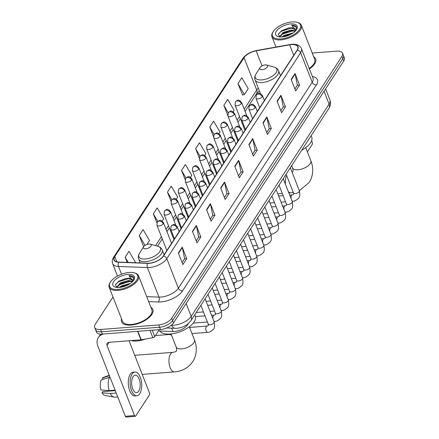 <?xml version="1.0" encoding="UTF-8"?>
<svg xmlns="http://www.w3.org/2000/svg" width="439" height="439" viewBox="0 0 439 439"><rect width="100%" height="100%" fill="white"/><g stroke="black" fill="none" stroke-linecap="round" stroke-linejoin="round"><path stroke-width="0.66" d="M188.424 323.51L187.557 324.844A10.509 4.9 158.6 0 1 172.999 331.516L158.435 330.962M112.982 297.005L95.247 324.295A10.509 4.9 -21.4 0 0 94.637 327.406L96.448 332.027A10.509 4.9 -21.4 0 0 102.386 334.106L160.493 329.546A10.509 4.9 -21.4 0 0 173.515 322.906L343.753 60.955A10.509 4.9 -21.4 0 0 344.363 57.838L343.457 55.528A10.509 4.9 -21.4 0 1 342.848 58.645A10.509 4.9 -21.4 0 0 343.457 55.528L342.552 53.223A10.509 4.9 -21.4 0 0 336.614 51.138L312.228 53.053M94.637 327.406A10.509 4.9 -21.4 0 0 100.58 329.491L158.682 324.931A10.509 4.9 -21.4 0 0 171.704 318.291L172.609 320.602L342.848 58.645L172.609 320.602A10.509 4.9 -21.4 0 1 159.587 327.236A10.509 4.9 -21.4 0 0 172.609 320.602L173.515 322.906M100.58 329.491L101.48 331.802L159.587 327.236L101.48 331.802A10.509 4.9 -21.4 0 1 95.543 329.716A10.509 4.9 -21.4 0 0 101.48 331.802L102.386 334.106M121.521 318.785A16.819 7.842 -21.4 0 0 121.537 321.71A16.819 7.842 -21.4 0 0 131.041 325.041A16.819 7.842 -21.4 0 0 147.169 319.071A16.819 7.842 -21.4 0 0 152.849 309.435A16.819 7.842 -21.4 0 0 150.879 307.278A16.819 7.842 -21.4 0 1 152.849 309.435A16.819 7.842 -21.4 0 1 147.169 319.071A16.819 7.842 -21.4 0 1 131.041 325.041A16.819 7.842 -21.4 0 1 121.537 321.71A16.819 7.842 -21.4 0 1 121.521 318.785M291.414 44.608A11.211 5.23 158.6 0 1 297.752 46.83A11.211 5.23 158.6 0 1 297.099 50.15L163.264 256.085A11.211 5.23 158.6 0 1 147.74 263.202L118.854 262.105A11.211 5.23 158.6 0 1 114.156 259.85A11.211 5.23 158.6 0 1 114.804 256.524L244.029 57.685A11.211 5.23 158.6 0 1 256.151 50.836L289.652 44.838A11.211 5.23 158.6 0 1 291.414 44.608M291.518 44.449A11.491 5.361 -21.4 0 0 289.713 44.685L256.211 50.683A11.491 5.361 -21.4 0 0 243.782 57.707L114.563 256.546A11.491 5.361 -21.4 0 0 118.711 262.264L147.597 263.362A11.491 5.361 -21.4 0 0 163.511 256.069L297.346 50.134A11.491 5.361 -21.4 0 0 291.518 44.449M178.36 253.04L182.887 264.58L186.729 258.664L182.207 247.119L178.36 253.04M182.108 262.599L184.599 258.769L182.328 247.525A2.804 2.074 -147 0 0 182.207 247.119M184.556 258.834L186.729 258.664M192.463 231.342L196.985 242.882L200.832 236.967L196.31 225.421L192.463 231.342M196.211 240.901L198.702 237.071L196.431 225.827A2.804 2.074 -147 0 0 196.31 225.421M198.658 237.137L200.832 236.967M206.566 209.644L211.088 221.185L214.934 215.264L210.407 203.723L206.566 209.644M210.314 219.204L212.8 215.373L210.528 204.13A2.804 2.074 -147 0 0 210.407 203.723M212.761 215.434L214.934 215.264M220.663 187.941L225.191 199.487L229.032 193.566L224.51 182.026L220.663 187.941M224.411 197.506L226.903 193.676L224.631 182.432A2.804 2.074 -147 0 0 224.51 182.026M226.859 193.736L229.032 193.566M291.172 79.454L295.694 90.994L299.541 85.078L295.013 73.532L291.172 79.454M294.92 89.018L297.406 85.182L295.134 73.939A2.804 2.074 -147 0 0 295.013 73.532M297.368 85.248L299.541 85.078M277.069 101.151L281.591 112.691L285.438 106.776L280.916 95.236L277.069 101.151M280.817 110.716L283.309 106.88L281.037 95.636A2.804 2.074 -147 0 0 280.916 95.236M283.265 106.946L285.438 106.776M262.966 122.849L267.494 134.389L271.335 128.473L266.813 116.933L262.966 122.849M266.714 132.413L269.206 128.578L266.934 117.334A2.804 2.074 -147 0 0 266.813 116.933M269.162 128.643L271.335 128.473M248.869 144.546L253.391 156.086L257.238 150.171L252.71 138.631L248.869 144.546M252.617 154.111L255.103 150.281L252.831 139.031A2.804 2.074 -147 0 0 252.71 138.631M255.064 150.341L257.238 150.171M234.766 166.244L239.288 177.79L243.135 171.868L238.613 160.328L234.766 166.244M238.514 175.809L241.006 171.978L238.734 160.729A2.804 2.074 -147 0 0 238.613 160.328M240.962 172.039L243.135 171.868M309.424 68.934A16.819 7.842 -21.4 0 0 315.652 58.919A16.819 7.842 -21.4 0 0 313.682 56.763A16.819 7.842 -21.4 0 1 315.652 58.919A16.819 7.842 -21.4 0 1 309.424 68.934M171.704 318.291L341.943 56.335A10.509 4.9 -21.4 0 0 342.552 53.223M162.15 221.075L163.61 218.82L157.195 207.899L153.354 213.82L156.882 222.825M146.972 244.424L149.512 240.517L143.098 229.602L139.251 235.518L143.619 246.669M135.08 262.725L135.41 262.22L128.995 251.3L125.148 257.216L127.189 262.423M204.761 155.505L205.913 153.727L199.498 142.807L195.657 148.722L199.317 158.062M218.962 133.648L220.016 132.029L213.601 121.109L209.754 127.025L213.502 136.584M233.164 111.797L234.119 110.332L227.704 99.412L223.857 105.327L227.748 115.265M237.96 83.629L244.369 94.55L248.216 88.634L241.801 77.714L237.96 83.629L242.58 95.022M176.352 199.218L177.713 197.122L171.298 186.202L167.451 192.123L171.012 201.205M190.553 177.361L191.816 175.424L185.401 164.504L181.554 170.425L185.154 179.611M181.554 170.425L185.971 177.949M195.657 148.722L200.063 156.229M209.754 127.025L214.155 134.515M223.857 105.327L228.253 112.818M244.369 94.55L242.438 95.06M167.451 192.123L171.89 199.674M153.354 213.82L157.81 221.41M139.251 235.518L145.029 245.357M125.148 257.216L128.232 262.462M307.371 151.899L312.113 144.601A1.751 0.845 85.5 0 0 312.189 142.176L311.608 140.689M280.916 38.912A15.063 7.024 -21.4 0 0 298.065 31.268A15.063 7.024 -21.4 0 0 296.994 22.312A15.063 7.024 -21.4 0 0 291.94 21.95A15.063 7.024 -21.4 0 0 273.157 31.652A15.063 7.024 -21.4 0 0 280.916 38.912M273.157 31.652L272.767 32.288A15.766 7.353 -21.4 0 0 271.977 36.761A15.766 7.353 -21.4 0 0 280.883 39.883A15.766 7.353 -21.4 0 0 296.007 34.286A15.766 7.353 -21.4 0 0 301.33 25.259A15.766 7.353 -21.4 0 0 297.713 22.51L296.994 22.312M309.226 68.424A15.766 7.353 -21.4 0 0 314.675 59.303L301.33 25.259M282.041 36.953L284.11 35.378L293.225 32.876M283.336 36.816L284.39 36.097L292.083 33.627M279.577 36.909L282.979 32.491L291.392 29.989L295.491 30.939M279.852 36.936L283.259 33.216L289.592 30.906L291.672 30.708L295.134 31.301M295.562 30.856A8.758 4.083 -21.4 0 0 295.491 29.561A8.758 4.083 -21.4 0 0 290.541 27.822L295.562 29.781M290.656 23.92A11.562 5.394 -21.4 0 0 277.508 29.781A11.562 5.394 -21.4 0 0 278.288 36.656A11.562 5.394 -21.4 0 0 282.195 36.942A11.562 5.394 -21.4 0 0 296.627 29.468A11.562 5.394 -21.4 0 0 290.656 23.92M290.541 27.822L288.5 28.019L281.569 30.686L278.299 34.231L279.544 36.695M296.281 29.989L296.402 26.834C295.601 25.725 294.037 25.16 291.705 25.138L295.716 30.686M291.705 25.138L296.61 27.311M278.573 33.622L281.536 31.169L291.732 28.019L292.824 28.025M280.28 35.894L282.667 34.055L292.862 30.906L293.954 30.911M284.263 36.656L291.304 34.083M281.322 30.856L288.835 27.964M279.116 36.722L279.588 36.113M282.535 33.688L289.959 30.851M283.665 36.574L291.09 33.737M262.138 69.658A4.203 1.959 -21.4 0 0 266.923 67.524A4.203 1.959 -21.4 0 0 266.627 65.021A4.203 1.959 -21.4 0 0 265.216 64.923A4.203 1.959 -21.4 0 0 259.976 67.628A4.203 1.959 -21.4 0 0 262.138 69.658M301.692 150.237A19.267 8.989 -21.4 0 0 311.695 137.012L311.169 135.662M145.743 248.765A4.203 1.959 -21.4 0 0 150.528 246.63A4.203 1.959 -21.4 0 0 150.226 244.133A4.203 1.959 -21.4 0 0 148.816 244.029A4.203 1.959 -21.4 0 0 143.575 246.74A4.203 1.959 -21.4 0 0 145.743 248.765M159.856 331.017A19.267 8.989 -21.4 0 0 170.31 334.002A19.267 8.989 -21.4 0 0 188.786 327.159A19.267 8.989 -21.4 0 0 195.3 316.118L194.768 314.768M171.528 335.166A3.155 1.526 -94.5 0 1 171.325 335.111A3.155 1.526 -94.5 0 1 170.359 333.997M171.325 335.111L169.52 334.397A2.277 1.097 -94.5 0 1 169.108 334.068M152.229 330.194L154.753 336.625L159.291 329.64M103.483 334.024A14.015 10.382 -147 0 0 98.347 337.575A14.015 10.382 -147 0 0 97.864 346.173L125.34 416.287L134.515 415.568L107.039 345.455A3.501 2.596 33 0 1 107.16 343.303A3.501 2.596 33 0 1 108.965 342.327L140.941 339.819L137.621 331.341M134.515 415.568A1.751 0.845 85.5 0 0 135.294 416.331L126.119 417.05A1.751 0.845 -94.5 0 1 125.34 416.287M135.294 416.331A1.751 0.845 85.5 0 0 135.722 416.024L149.309 395.116A1.751 0.845 85.5 0 0 149.386 392.685L129.033 340.752M154.753 336.625A1.751 0.818 158.6 0 1 152.854 337.695L141.221 339.781A1.751 0.818 158.6 0 1 140.941 339.819M138.746 391.116A8.758 4.231 85.5 0 0 139.778 381.162A8.758 4.231 85.5 0 0 135.228 375.169A8.758 4.231 85.5 0 0 133.088 376.689A8.758 4.231 85.5 0 0 132.051 386.638A8.758 4.231 85.5 0 0 136.6 392.636A8.758 4.231 85.5 0 0 138.746 391.116M115.177 390.353L107.555 390.951A7.008 3.386 85.5 0 0 107.703 390.501M134.987 372.025L133.149 372.173A11.913 5.756 85.5 0 0 130.235 374.237A11.913 5.756 85.5 0 0 128.83 387.769A11.913 5.756 85.5 0 0 135.014 395.923L136.847 395.775A11.913 5.756 85.5 0 0 139.761 393.712A11.913 5.756 85.5 0 0 141.171 380.179A11.913 5.756 85.5 0 0 134.987 372.025A11.913 5.756 85.5 0 0 132.073 374.094A11.913 5.756 85.5 0 0 130.663 387.626A11.913 5.756 85.5 0 0 136.847 395.775M109.569 377.205A11.562 5.586 85.5 0 0 109.152 390.622L100.888 389.942A9.109 4.401 85.5 0 1 101.195 379.976L110.013 377.172M115.1 390.156L109.152 390.622M115.287 390.633L102.808 391.615L102.018 392.828L110.282 393.509L116.231 393.042M110.282 393.509A11.562 5.586 85.5 0 0 114.08 397.119A11.562 5.586 85.5 0 0 114.804 397.158L117.751 396.927M109.437 375.702L102.479 378.001L103.017 379.373M109.289 375.318L103.45 377.392A9.109 4.401 85.5 0 0 102.479 378.001M102.018 392.828A9.109 4.401 85.5 0 0 104.866 395.402L114.08 397.119M107.555 390.951L107.665 391.231M118.113 289.427A15.063 7.024 -21.4 0 0 135.261 281.783A15.063 7.024 -21.4 0 0 134.191 272.828A15.063 7.024 -21.4 0 0 129.137 272.465A15.063 7.024 -21.4 0 0 110.354 282.167A15.063 7.024 -21.4 0 0 118.113 289.427M110.354 282.167L109.964 282.804A15.766 7.353 -21.4 0 0 109.174 287.276A15.766 7.353 -21.4 0 0 118.08 290.399A15.766 7.353 -21.4 0 0 133.204 284.801A15.766 7.353 -21.4 0 0 138.532 275.769A15.766 7.353 -21.4 0 0 134.91 273.025L134.191 272.828M109.174 287.276L122.514 321.326A15.766 7.353 -21.4 0 0 131.426 324.448A15.766 7.353 -21.4 0 0 146.544 318.851A15.766 7.353 -21.4 0 0 151.872 309.819L138.532 275.769M131.014 340.598A17.516 8.171 -21.4 0 0 136.891 341.015A17.516 8.171 -21.4 0 0 145.721 338.974M119.238 287.468L121.307 285.893L130.421 283.391M120.533 287.331L121.587 286.612L129.28 284.143M116.774 287.424L120.176 283.007L128.589 280.505L132.688 281.448M117.048 287.452L120.456 283.726L126.789 281.421L128.868 281.223L132.331 281.811M132.759 281.372A8.758 4.083 -21.4 0 0 132.688 280.071A8.758 4.083 -21.4 0 0 127.738 278.337L132.759 280.296M127.853 274.435A11.562 5.394 -21.4 0 0 114.705 280.296A11.562 5.394 -21.4 0 0 115.484 287.172A11.562 5.394 -21.4 0 0 119.392 287.457A11.562 5.394 -21.4 0 0 133.824 279.983A11.562 5.394 -21.4 0 0 127.853 274.435M127.738 278.337L125.697 278.529L118.766 281.201L115.495 284.746L116.593 287.397M133.478 280.505L133.599 277.349C132.797 276.241 131.234 275.676 128.901 275.654L132.913 281.201M128.901 275.654L133.807 277.827M115.77 284.137L118.733 281.684L128.929 278.535L130.026 278.54M117.476 286.409L119.869 284.571L130.059 281.421L131.157 281.426M121.46 287.172L128.501 284.598M118.519 281.372L126.031 278.48M116.313 287.232L116.785 286.629M119.732 284.203L127.156 281.366M120.862 287.09L128.287 284.252M171.693 328.18L172.999 331.516M187.365 324.355L187.557 324.844M171.309 325.255L171.764 325.272A14.015 6.536 -21.4 0 0 173.811 325.228A14.015 6.536 -21.4 0 0 191.174 316.376L329.107 104.131A14.015 6.536 -21.4 0 0 329.919 99.977C330.951 102.935 330.594 105.75 328.866 108.428L190.932 320.673A7.008 5.191 33 0 0 191.174 316.376L186.125 303.503M324.059 91.252L329.107 104.131A7.008 5.191 33 0 1 328.866 108.428M171.649 324.975L171.764 325.272A7.008 4.236 92.2 0 0 175.084 328.306L166.639 327.988M343.753 60.955L341.943 56.335M160.493 329.546L158.682 324.931M312.365 76.446A17.516 8.171 158.6 0 1 316.398 84.925L182.569 290.859A3.501 2.596 33 0 1 178.377 288.214L312.211 82.28A14.015 6.536 -21.4 0 0 313.023 78.126L301.445 48.575A14.015 6.536 158.6 0 1 300.633 52.729A3.501 2.596 -147 0 0 297.346 50.134M182.569 290.859A17.516 8.171 158.6 0 1 160.866 301.922A17.516 8.171 158.6 0 1 158.309 301.977L148.656 301.615M147.597 263.362A3.501 2.118 92.2 0 0 147.394 267.565L158.973 297.11A14.015 6.536 -21.4 0 0 161.02 297.06A14.015 6.536 -21.4 0 0 178.377 288.214L166.798 258.664A14.015 6.536 158.6 0 1 147.394 267.565L118.503 266.462A14.015 6.536 158.6 0 1 112.631 263.641L117.498 276.06M301.445 48.575C299.914 45.36 296.753 43.927 291.968 44.279L289.976 44.537A3.501 1.218 79.9 0 0 289.713 44.685M289.976 44.537L256.475 50.534C250.362 51.797 245.802 54.452 242.789 58.497A3.501 2.596 33 0 1 243.782 57.707M114.563 256.546A3.501 2.596 -147 0 0 113.564 257.336C112.192 259.476 111.879 261.578 112.631 263.641M118.711 262.264A3.501 2.118 92.2 0 0 118.503 266.462L121.543 274.221M163.511 256.069A3.501 2.596 33 0 1 166.798 258.664L300.633 52.729L312.211 82.28A3.501 2.596 33 0 0 316.398 84.925M146.708 296.643L158.973 297.11A3.501 2.118 -87.8 0 1 158.309 301.977M114.804 256.524L116.889 261.842M289.652 44.838L293.751 55.298M256.151 50.836L262.05 65.883M258.302 88.14A11.211 5.23 -21.4 0 0 256.694 90L244.205 109.218M244.029 57.685L256.694 90A6.305 4.675 33 0 1 256.475 93.869L245.072 111.418M239.513 116.439L237.104 120.143M232.407 127.365L230.003 131.069M225.306 138.296L222.902 142M218.205 149.222L215.801 152.926M211.104 160.153L208.695 163.857M204.003 171.078L201.594 174.782M196.902 182.009L194.493 185.713M189.796 192.935L187.393 196.639M182.695 203.861L180.292 207.565M175.595 214.792L173.185 218.496M168.494 225.717L166.085 229.421M161.393 236.648L155.565 245.615M234.909 166.611L238.734 160.729M249.012 144.914L252.831 139.031M263.109 123.216L266.934 117.334M277.212 101.519L281.037 95.636M291.315 79.821L295.134 73.939M220.806 188.309L224.631 182.432M206.709 210.007L210.528 204.13M192.606 231.704L196.431 225.827M178.508 253.407L182.328 247.525M305.714 147.663L310.807 160.663A9.812 4.577 158.6 0 1 310.236 163.571A9.812 4.577 158.6 0 1 298.081 169.767A9.812 4.577 158.6 0 1 292.539 167.819C293.186 170.272 293.252 171.594 292.725 171.792L292.171 172.351M293.285 192.48L290.876 192.776A9.812 4.741 -94.5 0 1 288.302 191.541M285.482 184.342A9.812 4.741 -94.5 0 1 286.618 175.468M260.47 93.666L255.114 80.013C254.433 78.147 254.68 76.243 255.855 74.312A11.584 5.405 -21.4 0 0 261.82 79.893A11.584 5.405 -21.4 0 0 275.012 74.01A11.584 5.405 -21.4 0 0 274.188 67.123L266.627 65.021M255.114 80.013A12.61 5.883 -21.4 0 0 262.242 82.51A12.61 5.883 -21.4 0 0 274.342 78.032A12.61 5.883 -21.4 0 0 278.6 70.805C277.838 68.972 276.367 67.749 274.188 67.123M189.313 326.775L194.406 339.77A9.812 4.577 158.6 0 1 193.835 342.678A9.812 4.577 158.6 0 1 181.686 348.873A9.812 4.577 158.6 0 1 176.143 346.931C176.791 349.378 176.851 350.701 176.324 350.898C176.22 351.48 175.095 351.952 172.944 352.325L134.746 355.321M194.406 339.77C196.815 345.515 197.561 353.938 192.776 361.588C187.766 368.958 180.133 371.575 174.475 371.882A9.812 4.741 -94.5 0 1 169.383 365.171A9.812 4.741 -94.5 0 1 170.546 354.026A9.812 4.741 -94.5 0 1 172.944 352.325M140.206 262.917L138.719 259.12C138.033 257.254 138.28 255.355 139.454 253.418A11.584 5.405 -21.4 0 0 145.424 258.999A11.584 5.405 -21.4 0 0 158.616 253.116A11.584 5.405 -21.4 0 0 157.788 246.235L150.226 244.133M138.719 259.12A12.61 5.883 -21.4 0 0 145.847 261.617A12.61 5.883 -21.4 0 0 157.941 257.139A12.61 5.883 -21.4 0 0 162.205 249.917C161.437 248.084 159.966 246.855 157.788 246.235M262.292 96.706A3.501 1.635 -21.4 0 0 262.495 95.664C259.509 92.36 259.054 92.788 256.294 95.033A3.501 2.596 33 0 1 258.099 94.061A3.501 2.596 -147 0 1 262.292 96.706A3.501 1.635 -21.4 0 1 257.951 98.918A3.501 1.635 -21.4 0 1 255.97 98.221L256.294 95.033M291.09 198.647A3.155 1.526 -94.5 0 1 291.54 195.47A3.155 1.526 -94.5 0 1 291.611 195.366A3.155 1.526 -94.5 0 1 292.308 194.927L289.713 195.13M292.308 194.927L293.488 194.45L293.477 192.968A3.155 1.471 -21.4 0 0 295.26 193.594A3.155 1.471 -21.4 0 0 299.085 191.717A3.155 1.471 -21.4 0 0 299.349 190.669C300.155 194.686 299.848 197.254 298.432 198.368C296.16 200.458 294.284 201.402 292.802 201.216A3.155 1.526 -94.5 0 1 291.913 200.738M255.185 107.632A3.501 1.635 -21.4 0 0 255.394 106.595C252.403 103.291 251.948 103.714 249.193 105.964A3.501 2.596 33 0 1 250.998 104.987A3.501 2.596 -147 0 1 255.185 107.632A3.501 1.635 -21.4 0 1 250.85 109.843A3.501 1.635 -21.4 0 1 248.869 109.152L249.193 105.964M283.989 209.579A3.155 1.526 -94.5 0 1 284.439 206.401A3.155 1.526 -94.5 0 1 284.51 206.292A3.155 1.526 -94.5 0 1 285.207 205.853L282.612 206.056M285.207 205.853L286.387 205.381L286.376 203.899A3.155 1.471 -21.4 0 0 288.154 204.519A3.155 1.471 -21.4 0 0 291.984 202.642A3.155 1.471 -21.4 0 0 292.248 201.594C293.049 205.617 292.747 208.179 291.331 209.293C289.06 211.384 287.183 212.333 285.701 212.141A3.155 1.526 -94.5 0 1 284.807 211.669M248.084 118.563A3.501 1.635 -21.4 0 0 248.287 117.52C245.302 114.217 244.847 114.645 242.092 116.889A3.501 2.596 33 0 1 243.897 115.912A3.501 2.596 -147 0 1 248.084 118.563A3.501 1.635 -21.4 0 1 243.744 120.774A3.501 1.635 -21.4 0 1 241.768 120.077L242.092 116.889M276.888 220.504A3.155 1.526 -94.5 0 1 277.338 217.327A3.155 1.526 -94.5 0 1 277.41 217.223A3.155 1.526 -94.5 0 1 278.106 216.784L275.511 216.987M278.106 216.784L279.286 216.306L279.275 214.825A3.155 1.471 -21.4 0 0 281.053 215.45A3.155 1.471 -21.4 0 0 284.884 213.568A3.155 1.471 -21.4 0 0 285.141 212.525C285.948 216.542 285.646 219.11 284.231 220.224C281.959 222.31 280.082 223.259 278.6 223.067A3.155 1.526 -94.5 0 1 277.706 222.595M240.984 129.489A3.501 1.635 -21.4 0 0 241.187 128.451C238.201 125.142 237.746 125.57 234.986 127.82A3.501 2.596 33 0 1 236.797 126.844A3.501 2.596 -147 0 1 240.984 129.489A3.501 1.635 -21.4 0 1 236.643 131.7A3.501 1.635 -21.4 0 1 234.662 131.009L234.986 127.82M269.787 231.435A3.155 1.526 -94.5 0 1 270.232 228.258A3.155 1.526 -94.5 0 1 270.309 228.148A3.155 1.526 -94.5 0 1 271.006 227.709L268.405 227.912M271.006 227.709L272.185 227.237L272.169 225.75A3.155 1.471 -21.4 0 0 273.952 226.376A3.155 1.471 -21.4 0 0 277.783 224.499A3.155 1.471 -21.4 0 0 278.041 223.451C278.847 227.473 278.54 230.036 277.124 231.15C274.852 233.241 272.981 234.19 271.5 233.998A3.155 1.526 -94.5 0 1 270.605 233.526M233.883 140.414A3.501 1.635 -21.4 0 0 234.086 139.377C231.101 136.074 230.645 136.502 227.885 138.746A3.501 2.596 33 0 1 229.696 137.769A3.501 2.596 -147 0 1 233.883 140.414A3.501 1.635 -21.4 0 1 229.542 142.631A3.501 1.635 -21.4 0 1 227.561 141.934L227.885 138.746M262.687 242.361A3.155 1.526 -94.5 0 1 263.131 239.184A3.155 1.526 -94.5 0 1 263.208 239.079A3.155 1.526 -94.5 0 1 263.905 238.64L261.304 238.843M263.905 238.64L265.079 238.163L265.068 236.681A3.155 1.471 -21.4 0 0 266.852 237.307A3.155 1.471 -21.4 0 0 270.682 235.425A3.155 1.471 -21.4 0 0 270.94 234.382C271.746 238.399 271.439 240.967 270.023 242.081C267.752 244.166 265.875 245.116 264.399 244.924A3.155 1.526 -94.5 0 1 263.504 244.452M226.782 151.345A3.501 1.635 -21.4 0 0 226.985 150.308C224 146.999 223.544 147.427 220.784 149.677A3.501 2.596 33 0 1 222.589 148.7A3.501 2.596 -147 0 1 226.782 151.345A3.501 1.635 -21.4 0 1 222.441 153.557A3.501 1.635 -21.4 0 1 220.46 152.865L220.784 149.677M255.58 253.292A3.155 1.526 -94.5 0 1 256.03 250.115A3.155 1.526 -94.5 0 1 256.107 250.005A3.155 1.526 -94.5 0 1 256.804 249.566L254.203 249.769M256.804 249.566L257.978 249.094L257.967 247.607A3.155 1.471 -21.4 0 0 259.751 248.233A3.155 1.471 -21.4 0 0 263.576 246.356A3.155 1.471 -21.4 0 0 263.839 245.308C264.646 249.325 264.338 251.893 262.923 253.007C260.651 255.097 258.774 256.041 257.292 255.855A3.155 1.526 -94.5 0 1 256.403 255.377M219.681 162.271A3.501 1.635 -21.4 0 0 219.884 161.234C216.899 157.93 216.443 158.353 213.683 160.603A3.501 2.596 33 0 1 215.489 159.626A3.501 2.596 -147 0 1 219.681 162.271A3.501 1.635 -21.4 0 1 215.34 164.482A3.501 1.635 -21.4 0 1 213.359 163.791L213.683 160.603M248.479 264.218A3.155 1.526 -94.5 0 1 248.929 261.04A3.155 1.526 -94.5 0 1 249.001 260.936A3.155 1.526 -94.5 0 1 249.698 260.492L247.102 260.7M249.698 260.492L250.878 260.02L250.867 258.538A3.155 1.471 -21.4 0 0 252.65 259.164A3.155 1.471 -21.4 0 0 256.475 257.281A3.155 1.471 -21.4 0 0 256.738 256.233C257.545 260.256 257.238 262.824 255.822 263.938C253.55 266.023 251.673 266.972 250.192 266.78A3.155 1.526 -94.5 0 1 249.297 266.308M212.575 173.202A3.501 1.635 -21.4 0 0 212.783 172.159C209.793 168.856 209.337 169.284 206.582 171.534A3.501 2.596 33 0 1 208.388 170.557A3.501 2.596 -147 0 1 212.575 173.202A3.501 1.635 -21.4 0 1 208.234 175.413A3.501 1.635 -21.4 0 1 206.259 174.717L206.582 171.534M241.379 275.149A3.155 1.526 -94.5 0 1 241.829 271.966A3.155 1.526 -94.5 0 1 241.9 271.862A3.155 1.526 -94.5 0 1 242.597 271.423L240.001 271.626M242.597 271.423L243.777 270.945L243.766 269.464A3.155 1.471 -21.4 0 0 245.544 270.089A3.155 1.471 -21.4 0 0 249.374 268.213A3.155 1.471 -21.4 0 0 249.637 267.164C250.439 271.181 250.137 273.749 248.721 274.863C246.449 276.954 244.572 277.898 243.091 277.711A3.155 1.526 -94.5 0 1 242.196 277.234M205.474 184.128A3.501 1.635 -21.4 0 0 205.677 183.09C202.692 179.787 202.236 180.209 199.482 182.459A3.501 2.596 33 0 1 201.287 181.483A3.501 2.596 -147 0 1 205.474 184.128A3.501 1.635 -21.4 0 1 201.133 186.339A3.501 1.635 -21.4 0 1 199.152 185.648L199.482 182.459M234.278 286.074A3.155 1.526 -94.5 0 1 234.728 282.897A3.155 1.526 -94.5 0 1 234.799 282.793A3.155 1.526 -94.5 0 1 235.496 282.348L232.9 282.551M235.496 282.348L236.676 281.876L236.659 280.395A3.155 1.471 -21.4 0 0 238.443 281.015A3.155 1.471 -21.4 0 0 242.273 279.138A3.155 1.471 -21.4 0 0 242.531 278.09C243.338 282.112 243.036 284.675 241.62 285.789C239.348 287.88 237.472 288.829 235.99 288.637A3.155 1.526 -94.5 0 1 235.095 288.165M198.373 195.059A3.501 1.635 -21.4 0 0 198.576 194.016C195.591 190.713 195.136 191.141 192.375 193.385A3.501 2.596 33 0 1 194.186 192.408A3.501 2.596 -147 0 1 198.373 195.059A3.501 1.635 -21.4 0 1 194.033 197.27A3.501 1.635 -21.4 0 1 192.052 196.573L192.375 193.385M227.177 297A3.155 1.526 -94.5 0 1 227.621 293.823A3.155 1.526 -94.5 0 1 227.698 293.718A3.155 1.526 -94.5 0 1 228.395 293.279L225.794 293.482M228.395 293.279L229.575 292.802L229.559 291.32A3.155 1.471 -21.4 0 0 231.342 291.946A3.155 1.471 -21.4 0 0 235.172 290.064A3.155 1.471 -21.4 0 0 235.43 289.021C236.237 293.038 235.93 295.606 234.514 296.72C232.242 298.805 230.371 299.755 228.889 299.563A3.155 1.526 -94.5 0 1 227.995 299.091M191.272 205.984A3.501 1.635 -21.4 0 0 191.475 204.947C188.49 201.638 188.035 202.066 185.274 204.316A3.501 2.596 33 0 1 187.08 203.339A3.501 2.596 -147 0 1 191.272 205.984A3.501 1.635 -21.4 0 1 186.932 208.196A3.501 1.635 -21.4 0 1 184.951 207.504L185.274 204.316M220.076 307.931A3.155 1.526 -94.5 0 1 220.521 304.754A3.155 1.526 -94.5 0 1 220.597 304.644A3.155 1.526 -94.5 0 1 221.294 304.205L218.693 304.408M221.294 304.205L222.469 303.733L222.458 302.246A3.155 1.471 -21.4 0 0 224.241 302.872A3.155 1.471 -21.4 0 0 228.066 300.995A3.155 1.471 -21.4 0 0 228.329 299.947C229.136 303.969 228.829 306.532 227.413 307.646C225.141 309.736 223.264 310.686 221.788 310.494A3.155 1.526 -94.5 0 1 220.894 310.022M184.171 216.91A3.501 1.635 -21.4 0 0 184.375 215.873C181.389 212.569 180.934 212.997 178.174 215.242A3.501 2.596 33 0 1 179.979 214.265A3.501 2.596 -147 0 1 184.171 216.91A3.501 1.635 -21.4 0 1 179.831 219.127A3.501 1.635 -21.4 0 1 177.85 218.43L178.174 215.242M212.97 318.857A3.155 1.526 -94.5 0 1 213.42 315.679A3.155 1.526 -94.5 0 1 213.497 315.575A3.155 1.526 -94.5 0 1 214.188 315.136L211.593 315.339M214.188 315.136L215.368 314.659L215.357 313.177A3.155 1.471 -21.4 0 0 217.14 313.803A3.155 1.471 -21.4 0 0 220.965 311.92A3.155 1.471 -21.4 0 0 221.229 310.878C222.035 314.895 221.728 317.463 220.312 318.577C218.04 320.662 216.164 321.611 214.682 321.419A3.155 1.526 -94.5 0 1 213.793 320.947M177.071 227.841A3.501 1.635 -21.4 0 0 177.274 226.804C174.283 223.495 173.833 223.923 171.073 226.173A3.501 2.596 33 0 1 172.878 225.196A3.501 2.596 -147 0 1 177.071 227.841A3.501 1.635 -21.4 0 1 172.73 230.052A3.501 1.635 -21.4 0 1 170.749 229.361L171.073 226.173M191.98 333.574L207.581 332.35A3.155 1.526 -94.5 0 1 205.946 330.194A3.155 1.526 -94.5 0 1 206.319 326.611A3.155 1.526 -94.5 0 1 206.39 326.501A3.155 1.526 -94.5 0 1 207.087 326.062L189.577 327.439M207.087 326.062L208.267 325.59L208.256 324.103A3.155 1.471 -21.4 0 0 210.04 324.728A3.155 1.471 -21.4 0 0 213.864 322.852A3.155 1.471 -21.4 0 0 214.128 321.803C214.929 325.82 214.627 328.388 213.211 329.502C210.939 331.593 209.063 332.542 207.581 332.35M241.368 103.533A3.501 1.635 -21.4 0 0 241.571 102.496C238.586 99.187 238.13 99.615 235.37 101.864A3.501 2.596 33 0 1 237.181 100.888A3.501 2.596 -147 0 1 241.368 103.533A3.501 1.635 -21.4 0 1 237.027 105.744A3.501 1.635 -21.4 0 1 235.046 105.053L235.37 101.864M234.267 114.458A3.501 1.635 -21.4 0 0 234.47 113.421C231.485 110.118 231.029 110.546 228.269 112.79A3.501 2.596 33 0 1 230.08 111.813A3.501 2.596 -147 0 1 234.267 114.458A3.501 1.635 -21.4 0 1 229.926 116.675A3.501 1.635 -21.4 0 1 227.945 115.978L228.269 112.79M227.166 125.389A3.501 1.635 -21.4 0 0 227.369 124.352C224.384 121.043 223.928 121.471 221.168 123.721A3.501 2.596 33 0 1 222.974 122.744A3.501 2.596 -147 0 1 227.166 125.389A3.501 1.635 -21.4 0 1 222.825 127.601A3.501 1.635 -21.4 0 1 220.844 126.904L221.168 123.721M220.065 136.315A3.501 1.635 -21.4 0 0 220.268 135.278C217.283 131.974 216.828 132.397 214.067 134.647A3.501 2.596 33 0 1 215.873 133.67A3.501 2.596 -147 0 1 220.065 136.315A3.501 1.635 -21.4 0 1 215.725 138.526A3.501 1.635 -21.4 0 1 213.744 137.835L214.067 134.647M212.959 147.246A3.501 1.635 -21.4 0 0 213.162 146.203C210.177 142.9 209.721 143.328 206.967 145.572A3.501 2.596 33 0 1 208.772 144.601A3.501 2.596 -147 0 1 212.959 147.246A3.501 1.635 -21.4 0 1 208.618 149.458A3.501 1.635 -21.4 0 1 206.643 148.761L206.967 145.572M205.858 158.172A3.501 1.635 -21.4 0 0 206.061 157.135C203.076 153.826 202.62 154.254 199.866 156.503A3.501 2.596 33 0 1 201.671 155.527A3.501 2.596 -147 0 1 205.858 158.172A3.501 1.635 -21.4 0 1 201.517 160.383A3.501 1.635 -21.4 0 1 199.536 159.692L199.866 156.503M198.757 169.097A3.501 1.635 -21.4 0 0 198.96 168.06C195.975 164.757 195.52 165.185 192.759 167.429A3.501 2.596 33 0 1 194.57 166.452A3.501 2.596 -147 0 1 198.757 169.097A3.501 1.635 -21.4 0 1 194.417 171.314A3.501 1.635 -21.4 0 1 192.436 170.617L192.759 167.429M191.656 180.028A3.501 1.635 -21.4 0 0 191.859 178.991C188.874 175.682 188.419 176.11 185.659 178.36A3.501 2.596 33 0 1 187.464 177.383A3.501 2.596 -147 0 1 191.656 180.028A3.501 1.635 -21.4 0 1 187.316 182.24A3.501 1.635 -21.4 0 1 185.335 181.548L185.659 178.36M184.556 190.954A3.501 1.635 -21.4 0 0 184.759 189.917C181.773 186.613 181.318 187.041 178.558 189.286A3.501 2.596 33 0 1 180.363 188.309A3.501 2.596 -147 0 1 184.556 190.954A3.501 1.635 -21.4 0 1 180.215 193.171A3.501 1.635 -21.4 0 1 178.234 192.474L178.558 189.286M177.449 201.885A3.501 1.635 -21.4 0 0 177.658 200.848C174.667 197.539 174.212 197.967 171.457 200.217A3.501 2.596 33 0 1 173.262 199.24A3.501 2.596 -147 0 1 177.449 201.885A3.501 1.635 -21.4 0 1 173.114 204.097A3.501 1.635 -21.4 0 1 171.133 203.4L171.457 200.217M170.348 212.811A3.501 1.635 -21.4 0 0 170.552 211.774C167.566 208.47 167.111 208.893 164.356 211.143A3.501 2.596 33 0 1 166.161 210.166A3.501 2.596 -147 0 1 170.348 212.811A3.501 1.635 -21.4 0 1 166.008 215.022A3.501 1.635 -21.4 0 1 164.032 214.331L164.356 211.143M163.248 223.742A3.501 1.635 -21.4 0 0 163.451 222.699C160.465 219.396 160.01 219.824 157.25 222.068A3.501 2.596 33 0 1 159.061 221.097A3.501 2.596 -147 0 1 163.248 223.742A3.501 1.635 -21.4 0 1 158.907 225.953A3.501 1.635 -21.4 0 1 156.926 225.256L157.25 222.068M107.039 345.455L109.075 342.321M137.901 331.319L141.221 339.781M152.854 337.695L149.984 330.369M190.932 320.673C187.519 325.129 182.849 327.664 176.922 328.268L175.084 328.306M329.919 99.977L325.584 88.908M242.789 58.497L113.564 257.336M259.411 90.972L256.475 93.869M240.374 118.645L237.971 122.349M233.274 129.571L230.865 133.275M226.173 140.502L223.764 144.206M219.072 151.428L216.663 155.132M211.966 162.359L209.562 166.063M204.865 173.284L202.461 176.988M197.764 184.21L195.355 187.914M190.663 195.141L188.254 198.845M183.562 206.067L181.153 209.771M176.462 216.998L174.053 220.702M169.355 227.923L166.952 231.627M162.254 238.854L157.508 246.153M291.94 166.299L291.216 166.354M276.005 47.039L271.977 36.761M310.807 160.663C313.21 166.408 313.956 174.826 309.177 182.481L299.36 190.696M290.876 192.776L288.851 192.935M282.282 193.451L277.805 193.802M280.51 75.678L278.6 70.805M259.976 67.628L255.855 74.312M291.683 165.64L292.539 167.819M174.475 371.882L142.225 374.412M164.115 254.785L162.205 249.917M143.575 246.74L139.454 253.418M171.045 333.931L176.143 346.931M290.344 167.698L299.349 190.669M264.382 100.493L262.495 95.664M292.802 201.216L292.116 201.265M285.548 201.781L281.07 202.132M274.501 202.648L270.029 202.999M286.118 174.201L293.477 192.968M259.69 107.714L255.97 98.221M283.139 195.646L278.666 195.997M272.098 196.513L271.593 196.551M283.243 178.624L292.248 201.594M257.281 111.418L255.394 106.595M285.701 212.141L285.015 212.196M278.447 212.712L273.969 213.063M267.4 213.579L262.928 213.93M279.017 185.126L286.376 203.899M252.59 118.645L248.869 109.152M276.038 206.571L271.565 206.923M264.997 207.438L264.492 207.482M276.142 189.555L285.141 212.525M250.181 122.349L248.287 117.52M278.6 223.067L277.914 223.122M271.34 223.638L266.868 223.989M260.3 224.505L255.822 224.856M271.917 196.057L279.275 214.825M245.483 129.571L241.768 120.077M268.937 217.503L264.465 217.854M257.891 218.37L257.391 218.408M269.041 200.48L278.041 223.451M243.08 133.275L241.187 128.451M271.5 233.998L270.814 234.053M264.24 234.569L259.767 234.92M253.193 235.436L248.721 235.787M264.816 206.983L272.169 225.75M238.382 140.502L234.662 131.009M261.836 228.428L257.364 228.779M250.79 229.295L250.29 229.339M261.94 211.411L270.94 234.382M235.979 144.201L234.086 139.377M264.399 244.924L263.707 244.978M257.139 245.494L252.666 245.845M246.092 246.361L241.62 246.713M257.715 217.914L265.068 236.681M231.282 151.428L227.561 141.934M254.735 239.359L250.263 239.71M243.689 240.226L243.19 240.265M254.839 222.337L263.839 245.308M228.873 155.132L226.985 150.308M257.292 255.855L256.606 255.91M250.038 256.425L245.566 256.777M238.992 257.292L234.519 257.644M250.614 228.84L257.967 247.607M224.181 162.353L220.46 152.865M247.634 250.285L243.157 250.636M236.588 251.152L236.083 251.19M247.733 233.268L256.738 256.233M221.772 166.057L219.884 161.234M250.192 266.78L249.506 266.835M242.937 267.351L238.459 267.702M231.891 268.218L227.418 268.569M243.508 239.765L250.867 258.538M217.08 173.284L213.359 163.791M240.528 261.216L236.056 261.567M229.487 262.083L228.982 262.121M240.632 244.194L249.637 267.164M214.671 176.988L212.783 172.159M243.091 277.711L242.405 277.761M235.831 278.277L231.358 278.628M224.79 279.144L220.318 279.495M236.407 250.696L243.766 269.464M209.979 184.21L206.259 174.717M233.427 272.142L228.955 272.493M222.386 273.009L221.882 273.047M233.532 255.119L242.531 278.09M207.57 187.914L205.677 183.09M235.99 288.637L235.304 288.692M228.73 289.208L224.258 289.559M217.689 290.075L213.211 290.426M229.306 261.622L236.659 280.395M202.873 195.141L199.152 185.648M226.326 283.067L221.854 283.418M215.28 283.934L214.781 283.978M226.431 266.05L235.43 289.021M200.469 198.845L198.576 194.016M228.889 299.563L228.203 299.617M221.629 300.133L217.157 300.485M210.583 301L206.111 301.352M222.205 272.553L229.559 291.32M195.772 206.067L192.052 196.573M219.226 293.998L214.753 294.349M208.179 294.865L207.68 294.904M219.33 276.976L228.329 299.947M193.369 209.771L191.475 204.947M221.788 310.494L221.097 310.549M214.528 311.064L210.056 311.416M203.482 311.931L196.244 312.497M215.105 283.479L222.458 302.246M188.671 216.998L184.951 207.504M212.125 304.924L207.647 305.275M201.078 305.791L200.574 305.835M212.224 287.907L221.229 310.878M186.262 220.702L184.375 215.873M214.682 321.419L213.996 321.474M207.427 321.99L193.242 323.104M207.998 294.41L215.357 313.177M181.57 227.923L177.85 218.43M205.024 315.855L195.454 316.607M205.123 298.833L214.128 321.803M179.161 231.627L177.274 226.804M155.444 335.566L169.646 334.447M200.897 305.335L208.256 324.103M174.47 238.849L170.749 229.361M246.773 115.759L241.571 102.496M244.967 130.367L235.046 105.053M239.672 126.69L234.47 113.421M237.867 141.292L227.945 115.978M232.566 137.616L227.369 124.352M230.766 152.223L220.844 126.904M225.465 148.547L220.268 135.278M223.665 163.149L213.744 137.835M218.364 159.472L213.162 146.203M216.564 174.08L206.643 148.761M211.263 170.403L206.061 157.135M209.458 185.006L199.536 159.692M204.162 181.329L198.96 168.06M202.357 195.937L192.436 170.617M197.056 192.26L191.859 178.991M195.256 206.862L185.335 181.548M189.955 203.186L184.759 189.917M188.155 217.788L178.234 192.474M182.854 214.111L177.658 200.848M181.055 228.719L171.133 203.4M175.754 225.042L170.552 211.774M173.954 239.645L164.032 214.331M171.545 243.349L163.451 222.699M166.847 250.576L156.926 225.256M98.347 337.575L100.586 334.128"/></g></svg>
